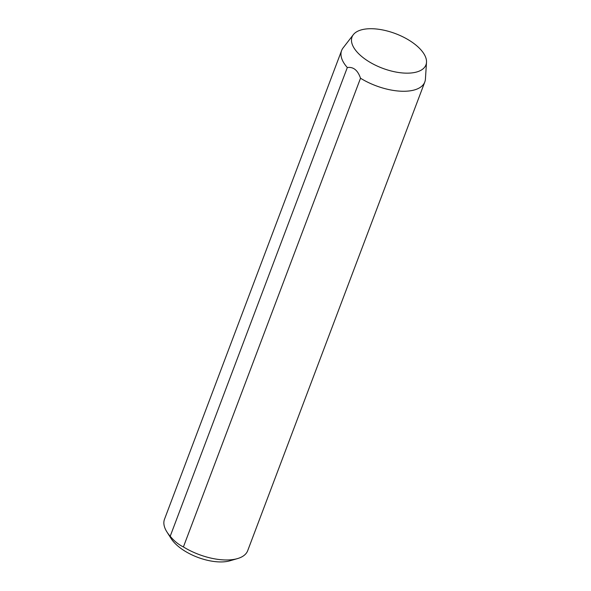 <?xml version="1.0" encoding="UTF-8"?>
<svg xmlns="http://www.w3.org/2000/svg" width="591" height="591" viewBox="0 0 591 591"><rect width="100%" height="100%" fill="white"/><g stroke="black" fill="none" stroke-linecap="round" stroke-linejoin="round"><path stroke-width="0.89" d="M237.493 558.598L229.943 560.785A37.056 17.338 -159.3 0 1 228.532 561.154A37.056 17.338 -159.3 0 1 171.131 538.564L166.913 531.93A44.465 20.811 20.7 0 0 170.208 536.244C174.146 541.031 178.548 544.599 183.409 546.941A44.465 20.811 20.7 0 0 235.794 559.034A44.465 20.811 20.7 0 0 237.493 558.598A44.465 20.811 20.7 0 0 247.695 550.679L424.803 81.972A44.465 20.811 -159.3 0 1 412.902 90.327A44.465 20.811 -159.3 0 1 360.517 78.234L183.409 546.941M360.517 78.234C357.791 70.233 353.396 66.665 347.316 67.537A44.465 20.811 -159.3 0 1 341.613 50.538L164.497 519.245A44.465 20.811 20.7 0 0 166.913 531.93M415.377 72.324A39.501 18.484 -159.3 0 1 369.242 61.833A39.501 18.484 -159.3 0 1 353.344 34.662A39.501 18.484 -159.3 0 1 362.608 29.55A39.501 18.484 -159.3 0 1 404.015 37.403A39.501 18.484 -159.3 0 1 426.503 62.306A39.501 18.484 -159.3 0 1 415.377 72.324M341.613 50.538A44.465 20.811 -159.3 0 1 343.075 47.937L353.344 34.662M426.503 62.306L425.424 79.054A44.465 20.811 -159.3 0 1 424.803 81.972M347.316 67.537L170.208 536.244"/></g></svg>
